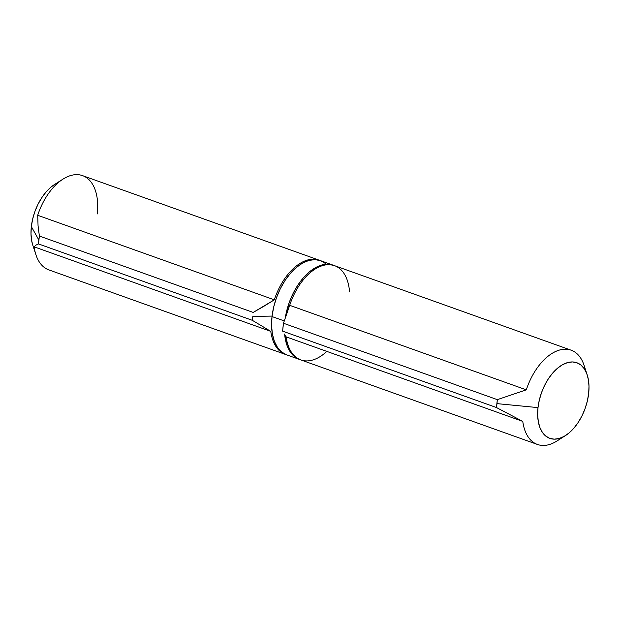 <?xml version="1.0" encoding="UTF-8"?>
<svg xmlns="http://www.w3.org/2000/svg" width="620" height="620" viewBox="0 0 620 620"><rect width="100%" height="100%" fill="white"/><g stroke="black" fill="none" stroke-linecap="round" stroke-linejoin="round"><path stroke-width="0.93" d="M62.969 179.133L54.483 184.535A40.16 23.196 109.7 0 0 31.341 226.602L38.812 239.932L39.378 236.034L38.06 225.765L37.696 215.287A50.057 28.907 -70.3 0 1 62.969 179.133A50.057 28.907 -70.3 0 1 97.263 213.962M252.821 316.394L272.072 316.084L252.821 316.394L252.317 320.315L270.785 331.375A50.057 28.907 109.7 0 0 286.115 354.656A50.057 28.907 -70.3 0 1 285.479 354.438A50.057 28.907 -70.3 0 1 270.785 331.375L252.317 320.315L252.821 316.394M263.903 306.272L253.2 312.426L274.319 299.824L263.903 306.272M319.153 260.168L82.538 175.631A50.057 28.907 109.7 0 0 37.696 215.287L274.319 299.824A50.057 28.907 -70.3 0 1 319.153 260.168A50.057 28.907 -70.3 0 1 319.788 260.4A50.057 28.907 109.7 0 0 274.319 299.824L37.696 215.287L38.06 225.765M54.576 184.473L50.91 187.17L46.144 191.898L41.773 197.695L37.975 204.321L34.898 211.536L32.659 219.062L31.341 226.602L31 233.872L31.643 240.591L32.829 245.326M39.378 236.034L253.2 312.426L39.378 236.034L38.486 243.924L38.812 239.932L31.341 226.602A40.16 23.196 109.7 0 0 32.798 245.233L35.937 254.789A50.057 28.907 -70.3 0 1 34.162 246.838L35.89 245.156L38.486 243.924L252.317 320.315L38.486 243.924L35.89 245.156L34.162 246.838L270.785 331.375L34.162 246.838A50.057 28.907 109.7 0 0 48.856 269.901L285.479 354.438M325.539 263.523L320.571 260.671L314.952 259.625L308.892 260.439L302.63 263.066L296.406 267.406L290.462 273.304L285.014 280.519L280.287 288.781L276.45 297.778L273.66 307.156L272.017 316.556L284.192 320.904L272.017 316.556A50.057 28.907 109.7 0 0 286.75 354.896L299.576 359.476A50.057 28.907 -70.3 0 1 284.688 334.792L287.215 345.945L290.338 352.021L294.461 356.57L300.212 359.693A50.057 28.907 -70.3 0 1 299.576 359.476M333.885 265.438L327.779 264.213L321.718 265.019L315.464 267.646L309.233 271.986L303.288 277.884L297.84 285.099L293.113 293.369L289.276 302.358L285.433 316.967A50.057 28.907 -70.3 0 1 333.25 265.197A50.057 28.907 -70.3 0 1 333.885 265.438M333.25 265.197L320.424 260.617A50.057 28.907 109.7 0 0 272.017 316.556L271.591 325.616L272.389 333.994L274.389 341.364L277.512 347.44L281.635 351.99L286.603 354.841M326.825 351.393A50.057 28.907 -70.3 0 1 286.153 336.862L522.776 421.399A50.057 28.907 109.7 0 0 557.031 440.96L565.518 435.558A40.16 23.196 -70.3 0 1 538.005 407.611L497 403.628L496.442 407.526L522.776 421.399L496.442 407.526L282.612 331.134L283.495 323.253L289.687 305.319A50.057 28.907 -70.3 0 1 324.144 265.182A50.057 28.907 -70.3 0 1 349.533 291.834M587.202 374.86L584.063 365.296A50.057 28.907 109.7 0 0 556.365 351.153A50.057 28.907 109.7 0 0 526.31 389.848L497.325 399.644L497 403.628L538.005 407.611A40.16 23.196 -70.3 0 1 560.627 365.885A40.16 23.196 -70.3 0 1 587.202 374.86A40.16 23.196 -70.3 0 1 588.659 393.491L587.341 401.032L585.102 408.557L582.025 415.772L578.228 422.398L573.857 428.195L569.09 432.923L564.091 436.403L559.07 438.511L554.21 439.161L549.7 438.325L545.716 436.038L542.407 432.388L539.904 427.513L538.3 421.6L537.656 414.881L538.005 407.611L539.322 400.071L541.562 392.545L544.639 385.33L548.429 378.696L552.8 372.907L557.574 368.179L562.565 364.692L567.587 362.591L572.446 361.94L576.957 362.778L580.94 365.064L584.249 368.714L586.753 373.589L588.357 379.502L589 386.221L588.659 393.491A40.16 23.196 -70.3 0 1 565.518 435.558M284.123 333.885L286.153 336.862L284.123 333.885M282.999 327.174L282.612 331.134L496.442 407.526L497.325 399.644L283.495 323.253L282.999 327.174M571.144 350.192L334.521 265.654A50.057 28.907 109.7 0 0 289.687 305.319L283.495 323.253L497.325 399.644L526.31 389.848L289.687 305.319L526.31 389.848A50.057 28.907 -70.3 0 1 571.144 350.192A50.057 28.907 -70.3 0 1 585.427 370.659M561.48 437.674A50.057 28.907 -70.3 0 1 537.462 444.463A50.057 28.907 -70.3 0 1 522.776 421.399L286.153 336.862A50.057 28.907 109.7 0 0 300.847 359.925L537.462 444.463"/></g></svg>
